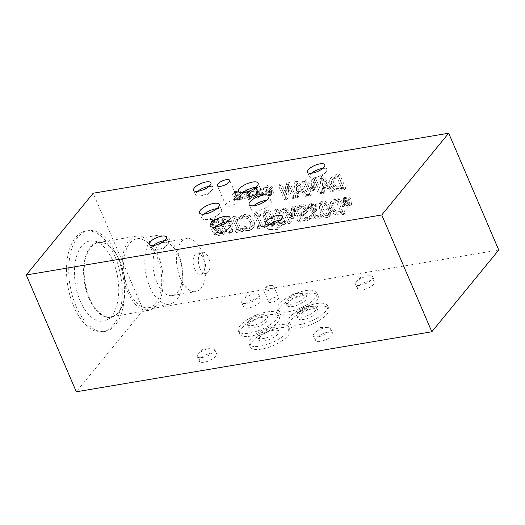 <?xml version="1.0" encoding="UTF-8"?>
<svg xmlns="http://www.w3.org/2000/svg" width="525" height="525" viewBox="0 0 525 525"><rect width="100%" height="100%" fill="white"/><g stroke="black" fill="none" stroke-linecap="round" stroke-linejoin="round"><path stroke-width="0.39" stroke-dasharray="2.62 1.97" d="M237.274 230.915L243.954 229.786L243.344 228.349L240.857 228.769L236.821 219.358L239.308 218.938L238.757 217.652C236.978 218.065 235.751 217.573 235.088 216.169L233.664 216.412L239.092 229.064L236.657 229.477L237.274 230.915L235.909 232.575L242.596 231.446L241.979 230.016L239.492 230.436L235.456 221.018L237.943 220.598L237.392 219.312C235.613 219.726 234.393 219.233 233.723 217.836L232.299 218.072L237.727 230.731L235.292 231.144L235.909 232.575M236.657 229.477L235.292 231.144M239.092 229.064L237.727 230.731M233.664 216.412L232.299 218.072M235.088 216.169L233.723 217.836M238.757 217.652L237.392 219.312M239.308 218.938L237.943 220.598M236.821 219.358L235.456 221.018M240.857 228.769L239.492 230.436M243.344 228.349L241.979 230.016M243.954 229.786L242.596 231.446M258.871 227.266L265.552 226.137L264.935 224.7L262.447 225.12L258.418 215.709L260.905 215.289L260.354 214.003C258.569 214.417 257.348 213.924 256.679 212.527L255.262 212.763L260.682 225.422L258.254 225.829L258.871 227.266L257.506 228.933L264.187 227.804L263.576 226.367L261.089 226.787L257.053 217.376L259.54 216.956L258.989 215.67C257.211 216.083 255.983 215.591 255.321 214.187L253.897 214.43L259.324 227.089L256.889 227.496L257.506 228.933M258.254 225.829L256.889 227.496M260.682 225.422L259.324 227.089M255.262 212.763L253.897 214.43M256.679 212.527L255.321 214.187M260.354 214.003L258.989 215.67M260.905 215.289L259.54 216.956M258.418 215.709L257.053 217.376M262.447 225.12L261.089 226.787M264.935 224.7L263.576 226.367M265.552 226.137L264.187 227.804M267.238 218.321L265.899 213.944L266.234 212.671L267.284 212.146L269.962 213.281L272.272 217.481L273.623 221.799L273.282 223.125L272.219 223.657L269.561 222.521L267.238 218.321M265.873 219.988L264.534 215.611L264.876 214.338L265.919 213.813L268.597 214.948L270.913 219.148L272.258 223.46L271.917 224.792L270.854 225.323L268.196 224.182L265.873 219.988M265.25 212.257L263.281 213.262L264.009 220.303C266.103 225.264 268.61 227.456 271.523 226.879L273.512 225.862L272.777 218.833C270.677 213.852 268.17 211.66 265.25 212.257L266.615 210.591L264.646 211.601L265.374 218.636C267.468 223.598 269.975 225.796 272.882 225.218L274.877 224.201L274.135 217.166C272.042 212.185 269.535 209.993 266.615 210.591M289.577 222.082L291.401 221.773L286.217 209.672L293.317 217.298L294.427 217.114L294.44 208.287L299.631 220.382L301.324 220.1L295.306 206.049L292.819 206.469L292.753 214.869L286.092 207.605L283.559 208.031L289.577 222.082L288.218 223.748L290.036 223.44L284.852 211.339L291.952 218.964L293.062 218.774L293.081 209.948L298.266 222.049L299.965 221.76L293.941 207.716L291.454 208.136L291.388 216.536L284.727 209.272L282.194 209.698L288.218 223.748M283.559 208.031L282.194 209.698M286.092 207.605L284.727 209.272M292.753 214.869L291.388 216.536M292.819 206.469L291.454 208.136M295.306 206.049L293.941 207.716M301.324 220.1L299.965 221.76M299.631 220.382L298.266 222.049M294.44 208.287L293.081 209.948M294.427 217.114L293.062 218.774M293.317 217.298L291.952 218.964M286.217 209.672L284.852 211.339M291.401 221.773L290.036 223.44M316.201 208.576L314.836 210.243L314.226 210.348C312.467 210.623 311.207 209.993 310.433 208.458L310.498 206.811L311.981 206.102L315.938 206.752L315.085 204.757L311.135 204.494L308.595 205.78L308.483 208.582C309.35 210.223 310.636 211.129 312.362 211.293L310.964 212.651L311.122 215.407L313.688 218.374L317.625 219.096L320.992 217.599L319.915 215.749L321.372 213.964L320.007 215.631L317.034 217.455L314.626 217.015L312.933 214.961L312.88 212.782L314.272 211.076L316.87 210.138L316.201 208.576L315.591 208.681C313.832 208.957 312.565 208.327 311.798 206.798L311.863 205.144L313.34 204.435L315.499 204.547L314.134 206.213M316.87 210.138L315.505 211.805L314.836 210.243M315.499 204.547L317.297 205.085L316.444 203.09L312.5 202.834L309.953 204.113L309.848 206.916C310.708 208.563 312.001 209.468 313.727 209.632L312.329 210.991L312.487 213.747L315.053 216.707L318.983 217.435L322.357 215.939L321.503 213.944L318.399 215.788L315.984 215.355L314.291 213.294L314.245 211.116L312.88 212.782L315.505 211.805M315.984 215.355L314.626 217.015M321.503 213.944L320.138 215.611M322.357 215.939L320.992 217.599M312.329 210.991L310.964 212.651L312.329 210.991M313.779 209.77L312.421 211.431M313.727 209.632L312.362 211.293M309.953 204.113L308.595 205.78L309.953 204.113M316.444 203.09L315.085 204.757M317.297 205.085L315.938 206.752M317.192 205.104L315.827 206.771M323.098 208.891L321.759 204.514L322.094 203.241L323.144 202.716L325.822 203.851L328.132 208.051L329.483 212.363L329.142 213.695L328.079 214.226L325.421 213.084L323.098 208.891M321.733 210.558L320.394 206.181L320.736 204.907L321.779 204.382L324.457 205.518L326.773 209.718L328.118 214.029L327.777 215.362L326.714 215.893L324.056 214.751L321.733 210.558M321.11 202.827L319.141 203.831L319.869 210.873C321.969 215.834 324.47 218.026 327.383 217.448L329.372 216.431L328.637 209.403C326.537 204.422 324.03 202.23 321.11 202.827L322.475 201.16L320.506 202.171L321.234 209.206C323.328 214.167 325.835 216.366 328.742 215.788L330.737 214.764L330.002 207.736C327.902 202.755 325.395 200.563 322.475 201.16M338.015 200.576L342.648 211.385L337.076 211.326C335.442 210.702 334.162 209.311 333.244 207.165C332.318 204.999 332.358 203.365 333.368 202.263L338.015 200.576L336.65 202.237L341.283 213.052L335.711 212.993C334.077 212.363 332.798 210.978 331.879 208.832C330.953 206.666 330.999 205.032 332.003 203.93L336.65 202.237M333.368 202.263L331.892 204.054L333.368 202.263M342.648 211.385L341.283 213.052M337.076 211.326L335.711 212.993M336.676 212.92L342.011 213.229L345.161 212.697L339.143 198.647L336.02 199.178C333.624 199.605 332.148 200.255 331.59 201.121L330.205 202.821L331.59 201.121C330.304 202.63 330.225 204.763 331.354 207.506C332.581 210.164 334.353 211.969 336.676 212.92L335.311 214.587L340.646 214.896L343.796 214.364L337.778 200.314L334.661 200.845C332.259 201.272 330.789 201.922 330.232 202.788C328.939 204.297 328.86 206.43 329.989 209.173C331.216 211.824 332.988 213.629 335.311 214.587M339.143 198.647L337.778 200.314M345.161 212.697L343.796 214.364M343.973 203.923L345.017 204.862L347.15 202.302L348.554 205.754L349.709 205.557L348.18 202.132L352.052 203.687L352.216 202.545L348.127 201.134L350.542 198.64L349.492 197.708L347.373 200.274L345.968 196.829L344.813 197.019L346.362 200.445L342.464 198.909L342.313 200.045L346.395 201.429L342.608 205.59L343.652 206.522L345.785 203.969L347.189 207.414L348.344 207.224L346.815 203.792L350.687 205.347L350.858 204.212L346.762 202.801L349.184 200.307L348.127 199.375L346.014 201.941L344.603 198.489L343.448 198.686L345.004 202.112L341.106 200.57L340.948 201.712L345.03 203.096L342.608 205.59M346.395 201.429L345.03 203.096M342.313 200.045L340.948 201.712M342.464 198.909L341.106 200.57M346.362 200.445L345.004 202.112M344.813 197.019L343.448 198.686M345.968 196.829L344.603 198.489M347.373 200.274L346.014 201.941M349.492 197.708L348.127 199.375M350.542 198.64L349.184 200.307M348.127 201.134L346.762 202.801M352.216 202.545L350.858 204.212M352.052 203.687L350.687 205.347M348.18 202.132L346.815 203.792M349.709 205.557L348.344 207.224M348.554 205.754L347.189 207.414M347.15 202.302L345.785 203.969M345.017 204.862L343.652 206.522M302.623 220.218L306.744 220.887L310.774 219.037L309.77 216.687L306.187 219.247C304.126 219.516 302.774 218.905 302.124 217.416L302.197 215.526L305.097 213.924L306.83 212.303L306.626 209.613C305.373 207.172 303.26 206.089 300.3 206.377L296.612 207.972L297.57 210.203L300.871 208.012C302.689 207.788 303.949 208.359 304.644 209.744L304.546 211.654L300.254 214.285L300.103 217.442L302.623 220.218L303.988 218.551L308.109 219.22L312.132 217.37L311.128 215.027L309.632 216.713M310.997 215.047L310.452 215.873L307.545 217.58C305.491 217.849 304.139 217.238 303.489 215.755L303.562 213.859L306.456 212.264L308.188 210.637L307.991 207.952C306.731 205.505 304.625 204.422 301.658 204.711L297.977 206.305L298.935 208.537L302.229 206.345C304.054 206.122 305.314 206.699 306.009 208.077L305.911 209.993L301.619 212.618L301.462 215.775L303.988 218.551M299.066 208.517L297.701 210.184M298.935 208.537L297.57 210.203M297.977 206.305L296.612 207.972M308.188 210.637L306.83 212.303M306.456 212.264L305.097 213.924M311.128 215.027L309.77 216.687M312.132 217.37L310.774 219.037M279.431 223.794L286.112 222.666L285.502 221.228L283.014 221.648L278.978 212.238L281.466 211.818L280.914 210.532C279.136 210.945 277.909 210.453 277.246 209.048L275.822 209.291L281.249 221.95L278.814 222.357L279.431 223.794L278.066 225.461L284.753 224.332L284.137 222.895L281.649 223.315L277.613 213.905L280.101 213.485L279.549 212.198C277.771 212.612 276.55 212.12 275.881 210.715L274.457 210.958L279.884 223.617L277.456 224.024L278.066 225.461M278.814 222.357L277.456 224.024M281.249 221.95L279.884 223.617M275.822 209.291L274.457 210.958M277.246 209.048L275.881 210.715M280.914 210.532L279.549 212.198M281.466 211.818L280.101 213.485M278.978 212.238L277.613 213.905M283.014 221.648L281.649 223.315M285.502 221.228L284.137 222.895M286.112 222.666L284.753 224.332M246.73 230.58L249.349 230.573L252.381 228.992L252.971 227.988C253.562 226.57 253.365 224.667 252.368 222.278L248.364 217.219L243.082 216.037L240.831 216.805L239.361 217.934L240.325 220.185L241.513 218.728L243.777 217.626L247.426 218.558L250.471 222.6L251.022 227.056L250.543 227.922L248.633 228.966L245.687 228.716L243.613 227.857L244.571 230.088L246.73 230.58L248.095 228.913L250.714 228.913L253.746 227.325L254.33 226.321C254.927 224.903 254.723 223 253.732 220.612L249.729 215.552L244.447 214.371L242.196 215.138L240.831 216.805M242.196 215.138L240.726 216.267L241.69 218.518L242.872 217.061L245.142 215.959L248.791 216.897L251.829 220.933L252.387 225.396L251.908 226.255L249.998 227.299L247.045 227.049L244.978 226.196L245.936 228.421L244.571 230.088M245.936 228.421L248.095 228.913M244.978 226.196L243.613 227.857M245.109 226.17L243.751 227.837M247.045 227.049L245.687 228.716M248.791 216.897L247.426 218.558M241.113 219.155L242.872 217.061L241.113 219.155M241.835 218.498L240.47 220.159M241.69 218.518L240.325 220.185M240.726 216.267L239.361 217.934M225.081 225.442L223.742 221.064L224.077 219.791L225.127 219.266L227.804 220.402L230.114 224.602L231.466 228.913L231.125 230.245L230.055 230.777L227.404 229.635L225.081 225.442M223.716 227.102L222.377 222.731L222.718 221.458L223.762 220.933L226.439 222.068L228.749 226.268L230.101 230.58L229.76 231.906L228.697 232.437L226.039 231.302L223.716 227.102M223.092 219.371L221.123 220.382L221.852 227.417C223.945 232.385 226.452 234.577 229.366 233.999L231.354 232.982L230.619 225.953C228.519 220.973 226.012 218.781 223.092 219.371L224.457 217.704L222.488 218.715L223.217 225.757C225.31 230.718 227.817 232.91 230.724 232.332L232.719 231.315L231.978 224.287C229.884 219.306 227.371 217.114 224.457 217.704M217.488 221.091L219.253 221.622L218.393 219.621L214.528 219.371L212.244 220.507L212.093 223.919L214.01 226.61L222.049 231.735L215.322 232.87L216.018 234.498L214.659 236.165L223.105 234.741L222.252 232.746L217.494 229.924C214.653 228.158 213.032 226.643 212.638 225.376L212.559 223.493L214.056 221.642L215.355 220.979L217.488 221.091L216.129 222.757L217.79 223.309L217.035 221.287L213.163 221.038L210.879 222.173L210.728 225.586L212.645 228.277L220.69 233.402L213.957 234.537L214.659 236.165M215.322 232.87L213.957 234.537M222.049 231.735L220.69 233.402M216.871 228.703L215.506 230.37M214.01 226.61L212.645 228.277M218.393 219.621L217.035 221.287M219.253 221.622L217.888 223.289M219.155 221.642L217.79 223.309M216.018 234.498L224.47 233.074L223.617 231.079L218.859 228.257C216.011 226.492 214.397 224.976 214.003 223.709L213.924 221.832L212.559 223.493L213.997 222.639L216.129 222.757M223.617 231.079L222.252 232.746M224.47 233.074L223.105 234.741M498.75 250.012L143.24 310.032L93.174 193.226M237.398 195.372L234.983 197.873L236.027 198.804L238.153 196.245L239.564 199.697L240.719 199.5L239.19 196.074L243.055 197.63L243.226 196.488L239.131 195.083L241.552 192.583L240.496 191.651L238.383 194.217L236.978 190.772L235.823 190.969L237.372 194.388L233.474 192.852L233.317 193.988L237.398 195.372L233.618 199.533L234.662 200.471L236.795 197.912L238.199 201.364L239.354 201.167L237.825 197.741L241.697 199.297L241.861 198.155L237.773 196.75L240.188 194.25L239.131 193.318L237.018 195.884L235.613 192.439L234.458 192.629L236.007 196.055L232.109 194.519L231.952 195.654L236.04 197.039M257.965 191.901L255.544 194.401L256.587 195.333L258.72 192.773L260.124 196.225L261.279 196.028L259.75 192.603L263.622 194.158L263.786 193.016L259.698 191.612L262.113 189.112L261.063 188.18L258.943 190.746L257.539 187.3L256.384 187.497L257.933 190.916L254.034 189.381L253.883 190.516L257.965 191.901L254.179 196.061L255.222 197L257.355 194.44L258.759 197.892L259.914 197.695L258.385 194.27L262.257 195.825L262.428 194.683L258.333 193.272L260.754 190.778L259.698 189.847L257.585 192.412L256.174 188.967L255.019 189.157L256.574 192.583L252.676 191.048L252.518 192.183L256.6 193.567M279.937 184.19L285.954 198.233L288.002 197.892L288.868 184.754L294.059 196.868L295.759 196.58L289.741 182.536L287.155 182.969L286.401 195.024L281.636 183.901L279.937 184.19L278.572 185.857L284.589 199.9L286.637 199.559L287.51 186.421L292.701 198.535L294.394 198.247L288.376 184.196L285.79 184.636L285.036 196.691L280.271 185.568L278.572 185.857M306.698 194.736L308.543 194.421L297.898 181.158L295.66 181.532L297.058 196.363L298.981 196.035L298.541 191.901L303.772 191.015L306.698 194.736L305.333 196.396L307.178 196.088L296.54 182.825L294.295 183.199L295.693 198.023L297.616 197.702L297.176 193.567L302.407 192.682L305.333 196.396M332.102 176.577L330.737 178.244C329.444 179.753 329.365 181.886 330.494 184.629C331.721 187.287 333.493 189.092 335.816 190.043L341.152 190.352L344.308 189.82L338.284 175.77L335.167 176.302C332.771 176.728 331.295 177.378 330.737 178.244L332.102 176.577C330.809 178.093 330.73 180.219 331.859 182.969C333.086 185.62 334.858 187.425 337.181 188.377L342.517 188.685L345.667 188.153L339.649 174.11L336.525 174.635C334.13 175.061 332.653 175.711 332.102 176.577M332.522 190.372L334.366 190.063L323.728 176.794L321.484 177.174L322.882 191.999L324.804 191.677L324.365 187.537L329.595 186.657L332.522 190.372L331.157 192.038L333.001 191.73L322.363 178.461L320.119 178.841L321.523 193.666L323.439 193.344L323.006 189.203L328.23 188.324L331.157 192.038M303.817 180.154L309.835 194.204L311.66 193.896L306.475 181.794L313.576 189.42L314.685 189.236L314.698 180.41L319.889 192.504L321.589 192.222L315.564 178.172L313.077 178.592L313.012 186.992L306.351 179.727L303.817 180.154L302.452 181.821L308.477 195.871L310.295 195.562L305.11 183.461L312.211 191.087L313.32 190.903L313.34 182.07L318.524 194.171L320.224 193.882L314.199 179.839L311.712 180.259L311.647 188.659L304.986 181.394L302.452 181.821M268.242 190.168L265.827 192.662L266.871 193.594L269.003 191.041L270.408 194.486L271.563 194.296L270.034 190.864L273.906 192.419L274.07 191.284L269.975 189.873L272.396 187.379L271.34 186.447L269.227 189.013L267.822 185.561L266.667 185.758L268.216 189.184L264.318 187.642L264.16 188.783L268.242 190.168L264.462 194.329L265.506 195.261L267.638 192.708L269.043 196.153L270.198 195.956L268.669 192.531L272.541 194.086L272.705 192.951L268.616 191.54L271.031 189.046L269.981 188.114L267.862 190.68L266.457 187.228L265.302 187.425L266.851 190.851L262.953 189.308L262.802 190.444L266.884 191.835M247.682 193.64L245.26 196.133L246.304 197.072L248.437 194.512L249.841 197.958L250.996 197.768L249.467 194.335L253.339 195.891L253.509 194.755L249.414 193.344L251.836 190.851L250.779 189.919L248.666 192.485L247.255 189.033L246.1 189.23L247.656 192.655L243.757 191.113L243.6 192.255L247.682 193.64L243.902 197.8L244.945 198.732L247.072 196.179L248.482 199.625L249.637 199.428L248.108 196.002L251.974 197.558L252.144 196.422L248.049 195.011L250.471 192.518L249.414 191.586L247.301 194.152L245.897 190.7L244.742 190.897L246.291 194.322L242.393 192.78L242.235 193.915L246.317 195.307M245.26 196.133L243.902 197.8M243.6 192.255L242.235 193.915M243.757 191.113L242.393 192.78M247.656 192.655L246.291 194.322M246.1 189.23L244.742 190.897M247.255 189.033L245.897 190.7M248.666 192.485L247.301 194.152M250.779 189.919L249.414 191.586M251.836 190.851L250.471 192.518M249.414 193.344L248.049 195.011M253.509 194.755L252.144 196.422M253.339 195.891L251.974 197.558M249.467 194.335L248.108 196.002M250.996 197.768L249.637 199.428M249.841 197.958L248.482 199.625M248.437 194.512L247.072 196.179M246.304 197.072L244.945 198.732M265.827 192.662L264.462 194.329M264.16 188.783L262.802 190.444M264.318 187.642L262.953 189.308M268.216 189.184L266.851 190.851M266.667 185.758L265.302 187.425M267.822 185.561L266.457 187.228M269.227 189.013L267.862 190.68M271.34 186.447L269.981 188.114M272.396 187.379L271.031 189.046M269.975 189.873L268.616 191.54M274.07 191.284L272.705 192.951M273.906 192.419L272.541 194.086M270.034 190.864L268.669 192.531M271.563 194.296L270.198 195.956M270.408 194.486L269.043 196.153M269.003 191.041L267.638 192.708M266.871 193.594L265.506 195.261M309.835 194.204L308.477 195.871M306.351 179.727L304.986 181.394M313.012 186.992L311.647 188.659M313.077 178.592L311.712 180.259M315.564 178.172L314.199 179.839M321.589 192.222L320.224 193.882M319.889 192.504L318.524 194.171M314.698 180.41L313.34 182.07M314.685 189.236L313.32 190.903M313.576 189.42L312.211 191.087M306.475 181.794L305.11 183.461M311.66 193.896L310.295 195.562M328.414 185.148L324.181 185.863L323.466 178.887L328.414 185.148L327.049 186.815L322.822 187.523L322.107 180.554L327.049 186.815M323.466 178.887L322.107 180.554M324.181 185.863L322.822 187.523M334.366 190.063L333.001 191.73M329.595 186.657L328.23 188.324M324.365 187.537L323.006 189.203M324.804 191.677L323.439 193.344M322.882 191.999L321.523 193.666M321.484 177.174L320.119 178.841M323.728 176.794L322.363 178.461M338.52 176.032L343.153 186.848L337.582 186.788C335.947 186.158 334.668 184.767 333.749 182.621C332.824 180.462 332.87 178.828 333.874 177.719L338.52 176.032L337.155 177.699L341.795 188.508L336.217 188.449C334.582 187.825 333.309 186.434 332.384 184.288C331.465 182.123 331.505 180.488 332.509 179.386L337.155 177.699M333.874 177.719L332.397 179.511L333.874 177.719M343.153 186.848L341.795 188.508M337.582 186.788L336.217 188.449M339.649 174.11L338.284 175.77M345.667 188.153L344.308 189.82M337.181 188.377L335.816 190.043M302.584 189.505L298.358 190.221L297.642 183.251L302.584 189.505L301.225 191.172L296.993 191.887L296.277 184.918L301.225 191.172M297.642 183.251L296.277 184.918M298.358 190.221L296.993 191.887M308.543 194.421L307.178 196.088M303.772 191.015L302.407 192.682M298.541 191.901L297.176 193.567M298.981 196.035L297.616 197.702M297.058 196.363L295.693 198.023M295.66 181.532L294.295 183.199M297.898 181.158L296.54 182.825M285.954 198.233L284.589 199.9M281.636 183.901L280.271 185.568M286.401 195.024L285.036 196.691M287.155 182.969L285.79 184.636M289.741 182.536L288.376 184.196M295.759 196.58L294.394 198.247M294.059 196.868L292.701 198.535M288.868 184.754L287.51 186.421M288.002 197.892L286.637 199.559M255.544 194.401L254.179 196.061M253.883 190.516L252.518 192.183M254.034 189.381L252.676 191.048M257.933 190.916L256.574 192.583M256.384 187.497L255.019 189.157M257.539 187.3L256.174 188.967M258.943 190.746L257.585 192.412M261.063 188.18L259.698 189.847M262.113 189.112L260.754 190.778M259.698 191.612L258.333 193.272M263.786 193.016L262.428 194.683M263.622 194.158L262.257 195.825M259.75 192.603L258.385 194.27M261.279 196.028L259.914 197.695M260.124 196.225L258.759 197.892M258.72 192.773L257.355 194.44M256.587 195.333L255.222 197M234.983 197.873L233.618 199.533M233.317 193.988L231.952 195.654M233.474 192.852L232.109 194.519M237.372 194.388L236.007 196.055M235.823 190.969L234.458 192.629M236.978 190.772L235.613 192.439M238.383 194.217L237.018 195.884M240.496 191.651L239.131 193.318M241.552 192.583L240.188 194.25M239.131 195.083L237.773 196.75M243.226 196.488L241.861 198.155M243.055 197.63L241.697 199.297M239.19 196.074L237.825 197.741M240.719 199.5L239.354 201.167M239.564 199.697L238.199 201.364M238.153 196.245L236.795 197.912M236.027 198.804L234.662 200.471M300.359 293.534A10.756 3.819 156.8 0 1 302.485 293.317A10.756 3.819 156.8 0 1 305.918 294.584A10.756 3.819 156.8 0 1 301.98 299.946A10.756 3.819 156.8 0 1 291.703 304.106A10.756 3.819 156.8 0 1 286.145 303.056A10.756 3.819 156.8 0 1 287.602 299.696A10.756 3.819 156.8 0 1 300.359 293.534M301.383 295.91A10.756 3.819 -23.2 0 0 291.106 300.07A10.756 3.819 -23.2 0 0 287.168 305.432A10.756 3.819 -23.2 0 0 298.554 304.71A10.756 3.819 -23.2 0 0 306.935 296.96A10.756 3.819 -23.2 0 0 301.383 295.91M261.496 314.895A10.756 3.819 156.8 0 1 263.622 314.678A10.756 3.819 156.8 0 1 267.054 315.945A10.756 3.819 156.8 0 1 263.117 321.307A10.756 3.819 156.8 0 1 252.84 325.467A10.756 3.819 156.8 0 1 247.288 324.417A10.756 3.819 156.8 0 1 248.738 321.064A10.756 3.819 156.8 0 1 261.496 314.895M262.52 317.271A10.756 3.819 -23.2 0 0 252.243 321.431A10.756 3.819 -23.2 0 0 248.305 326.793A10.756 3.819 -23.2 0 0 259.691 326.071A10.756 3.819 -23.2 0 0 268.072 318.321A10.756 3.819 -23.2 0 0 262.52 317.271M311.108 306.515A10.756 3.819 156.8 0 1 313.235 306.305A10.756 3.819 156.8 0 1 316.667 307.565A10.756 3.819 156.8 0 1 312.729 312.926A10.756 3.819 156.8 0 1 302.452 317.093A10.756 3.819 156.8 0 1 296.901 316.043A10.756 3.819 156.8 0 1 298.351 312.683A10.756 3.819 156.8 0 1 311.108 306.515M312.132 308.897A10.756 3.819 -23.2 0 0 301.855 313.058A10.756 3.819 -23.2 0 0 297.918 318.419A10.756 3.819 -23.2 0 0 309.31 317.691A10.756 3.819 -23.2 0 0 317.691 309.947A10.756 3.819 -23.2 0 0 312.132 308.897M272.213 327.922A10.756 3.819 156.8 0 1 274.339 327.705A10.756 3.819 156.8 0 1 277.771 328.972A10.756 3.819 156.8 0 1 273.833 334.333A10.756 3.819 156.8 0 1 263.557 338.494A10.756 3.819 156.8 0 1 257.998 337.444A10.756 3.819 156.8 0 1 259.448 334.09A10.756 3.819 156.8 0 1 272.213 327.922M273.23 330.297A10.756 3.819 -23.2 0 0 262.959 334.464A10.756 3.819 -23.2 0 0 259.022 339.826A10.756 3.819 -23.2 0 0 270.408 339.098A10.756 3.819 -23.2 0 0 278.788 331.347A10.756 3.819 -23.2 0 0 273.23 330.297M316.457 303.608A21.512 7.639 156.8 0 1 327.574 305.707A21.512 7.639 156.8 0 1 319.699 316.431A21.512 7.639 156.8 0 1 299.145 324.758A21.512 7.639 156.8 0 1 288.035 322.658A21.512 7.639 156.8 0 1 295.903 311.935A21.512 7.639 156.8 0 1 316.457 303.608M317.723 306.567A21.512 7.639 -23.2 0 0 297.176 314.888A21.512 7.639 -23.2 0 0 289.301 325.612A21.512 7.639 -23.2 0 0 300.412 327.712A21.512 7.639 -23.2 0 0 320.965 319.39A21.512 7.639 -23.2 0 0 328.84 308.667A21.512 7.639 -23.2 0 0 317.723 306.567M305.707 290.62A21.512 7.639 156.8 0 1 316.824 292.72A21.512 7.639 156.8 0 1 308.949 303.443A21.512 7.639 156.8 0 1 288.396 311.771A21.512 7.639 156.8 0 1 277.279 309.671A21.512 7.639 156.8 0 1 285.154 298.948A21.512 7.639 156.8 0 1 305.707 290.62M306.974 293.58A21.512 7.639 -23.2 0 0 286.42 301.908A21.512 7.639 -23.2 0 0 278.552 312.624A21.512 7.639 -23.2 0 0 289.662 314.731A21.512 7.639 -23.2 0 0 310.216 306.403A21.512 7.639 -23.2 0 0 318.091 295.68A21.512 7.639 -23.2 0 0 306.974 293.58M277.561 325.008A21.512 7.639 156.8 0 1 288.678 327.114A21.512 7.639 156.8 0 1 280.803 337.837A21.512 7.639 156.8 0 1 260.249 346.159A21.512 7.639 156.8 0 1 249.132 344.059A21.512 7.639 156.8 0 1 257.007 333.336A21.512 7.639 156.8 0 1 277.561 325.008M278.827 327.967A21.512 7.639 -23.2 0 0 258.274 336.295A21.512 7.639 -23.2 0 0 250.399 347.018A21.512 7.639 -23.2 0 0 261.516 349.118A21.512 7.639 -23.2 0 0 282.069 340.791A21.512 7.639 -23.2 0 0 289.944 330.067A21.512 7.639 -23.2 0 0 278.827 327.967M266.844 311.981A21.512 7.639 156.8 0 1 277.961 314.088A21.512 7.639 156.8 0 1 270.086 324.804A21.512 7.639 156.8 0 1 249.532 333.132A21.512 7.639 156.8 0 1 238.422 331.032A21.512 7.639 156.8 0 1 246.291 320.309A21.512 7.639 156.8 0 1 266.844 311.981M268.111 314.941A21.512 7.639 -23.2 0 0 247.557 323.269A21.512 7.639 -23.2 0 0 239.689 333.992A21.512 7.639 -23.2 0 0 250.799 336.092A21.512 7.639 -23.2 0 0 271.353 327.764A21.512 7.639 -23.2 0 0 279.228 317.041A21.512 7.639 -23.2 0 0 268.111 314.941M270.867 285.698A5.375 1.91 156.8 0 1 271.93 285.593A5.375 1.91 156.8 0 1 273.643 286.223A5.375 1.91 156.8 0 1 271.674 288.908A5.375 1.91 156.8 0 1 266.536 290.988A5.375 1.91 156.8 0 1 263.76 290.463A5.375 1.91 156.8 0 1 264.482 288.783A5.375 1.91 156.8 0 1 270.867 285.698M275.776 297.15A5.375 1.91 -23.2 0 0 270.637 299.23A5.375 1.91 -23.2 0 0 268.669 301.914A5.375 1.91 -23.2 0 0 271.445 302.439A5.375 1.91 -23.2 0 0 276.583 300.359A5.375 1.91 -23.2 0 0 278.552 297.675A5.375 1.91 -23.2 0 0 275.776 297.15M209.777 348.265A9.424 3.347 156.8 0 1 211.641 348.082A9.424 3.347 156.8 0 1 214.646 349.184A9.424 3.347 156.8 0 1 211.194 353.883A9.424 3.347 156.8 0 1 202.191 357.532A9.424 3.347 156.8 0 1 197.321 356.613A9.424 3.347 156.8 0 1 198.594 353.673A9.424 3.347 156.8 0 1 209.777 348.265M211.778 352.938A9.424 3.347 -23.2 0 0 202.775 356.587A9.424 3.347 -23.2 0 0 199.329 361.285A9.424 3.347 -23.2 0 0 204.199 362.204A9.424 3.347 -23.2 0 0 213.196 358.555A9.424 3.347 -23.2 0 0 216.648 353.863A9.424 3.347 -23.2 0 0 211.778 352.938M367.999 275.986A9.424 3.347 156.8 0 1 369.863 275.802A9.424 3.347 156.8 0 1 372.868 276.905A9.424 3.347 156.8 0 1 369.416 281.603A9.424 3.347 156.8 0 1 360.419 285.252A9.424 3.347 156.8 0 1 355.55 284.327A9.424 3.347 156.8 0 1 356.816 281.387A9.424 3.347 156.8 0 1 367.999 275.986M370 280.658A9.424 3.347 -23.2 0 0 361.003 284.307A9.424 3.347 -23.2 0 0 357.551 288.999A9.424 3.347 -23.2 0 0 362.421 289.925A9.424 3.347 -23.2 0 0 371.424 286.276A9.424 3.347 -23.2 0 0 374.87 281.577A9.424 3.347 -23.2 0 0 370 280.658M325.795 327.548A9.424 3.347 156.8 0 1 327.659 327.364A9.424 3.347 156.8 0 1 330.665 328.466A9.424 3.347 156.8 0 1 327.213 333.165A9.424 3.347 156.8 0 1 318.216 336.814A9.424 3.347 156.8 0 1 313.346 335.895A9.424 3.347 156.8 0 1 314.613 332.955A9.424 3.347 156.8 0 1 325.795 327.548M327.797 332.22A9.424 3.347 -23.2 0 0 318.793 335.869A9.424 3.347 -23.2 0 0 315.348 340.567A9.424 3.347 -23.2 0 0 320.217 341.486A9.424 3.347 -23.2 0 0 329.214 337.837A9.424 3.347 -23.2 0 0 332.666 333.145A9.424 3.347 -23.2 0 0 327.797 332.22M254.126 294.079A9.424 3.347 156.8 0 1 255.99 293.895A9.424 3.347 156.8 0 1 258.996 295.004A9.424 3.347 156.8 0 1 255.544 299.696A9.424 3.347 156.8 0 1 246.54 303.345A9.424 3.347 156.8 0 1 241.677 302.426A9.424 3.347 156.8 0 1 242.944 299.486A9.424 3.347 156.8 0 1 254.126 294.079M256.128 298.758A9.424 3.347 -23.2 0 0 247.124 302.4A9.424 3.347 -23.2 0 0 243.679 307.099A9.424 3.347 -23.2 0 0 248.548 308.017A9.424 3.347 -23.2 0 0 257.545 304.369A9.424 3.347 -23.2 0 0 260.997 299.677A9.424 3.347 -23.2 0 0 256.128 298.758M76.046 306.167A51.083 26.913 80.4 0 0 105.105 331.419A51.083 26.913 80.4 0 0 117.16 255.938A51.083 26.913 80.4 0 0 88.102 230.685A51.083 26.913 80.4 0 0 76.046 306.167M114.922 256.318A51.083 26.913 80.4 0 0 85.864 231.059A51.083 26.913 80.4 0 0 73.815 306.541A51.083 26.913 80.4 0 0 102.874 331.8A51.083 26.913 80.4 0 0 114.922 256.318M80.246 301.035A40.648 21.413 80.4 0 0 106.785 319.981A40.648 21.413 80.4 0 0 112.96 261.069A40.648 21.413 80.4 0 0 93.437 240.936A40.648 21.413 80.4 0 0 75.725 259.521A40.648 21.413 80.4 0 0 80.246 301.035M89.04 298.495A38.161 20.101 80.4 0 0 113.951 316.286A38.161 20.101 80.4 0 0 124.405 297.826A38.161 20.101 80.4 0 0 119.746 260.978A38.161 20.101 80.4 0 0 117.357 256.075A38.161 20.101 80.4 0 0 101.417 242.077A38.161 20.101 80.4 0 0 84.794 259.521A38.161 20.101 80.4 0 0 89.04 298.495M89.558 298.193A37.649 19.832 80.4 0 0 110.978 316.805A37.649 19.832 80.4 0 0 124.458 297.537A37.649 19.832 80.4 0 0 119.857 261.174A37.649 19.832 80.4 0 0 117.502 256.338A37.649 19.832 80.4 0 0 98.444 242.557A37.649 19.832 80.4 0 0 89.558 298.193M127.536 291.782A37.649 19.832 80.4 0 0 148.949 310.4A37.649 19.832 80.4 0 0 157.835 254.763A37.649 19.832 80.4 0 0 136.415 236.145A37.649 19.832 80.4 0 0 127.536 291.782M128.625 290.443A34.932 18.401 80.4 0 0 148.496 307.716A34.932 18.401 80.4 0 0 156.739 256.095A34.932 18.401 80.4 0 0 136.868 238.829A34.932 18.401 80.4 0 0 128.625 290.443M149.796 286.873A34.932 18.401 80.4 0 0 169.673 304.139A34.932 18.401 80.4 0 0 177.909 252.525A34.932 18.401 80.4 0 0 158.038 235.252A34.932 18.401 80.4 0 0 149.796 286.873M156.89 282.279A26.933 14.188 80.4 0 0 172.213 295.595A26.933 14.188 80.4 0 0 178.566 255.806A26.933 14.188 80.4 0 0 163.242 242.491A26.933 14.188 80.4 0 0 156.89 282.279M180.324 278.322A26.933 14.188 80.4 0 0 195.648 291.637A26.933 14.188 80.4 0 0 202 251.849A26.933 14.188 80.4 0 0 186.683 238.534A26.933 14.188 80.4 0 0 180.324 278.322M194.663 269.049A10.756 5.663 80.4 0 0 200.78 274.372A10.756 5.663 80.4 0 0 203.319 258.477A10.756 5.663 80.4 0 0 197.203 253.162A10.756 5.663 80.4 0 0 194.663 269.049M199.868 268.17A10.756 5.663 80.4 0 0 205.984 273.492A10.756 5.663 80.4 0 0 208.523 257.598A10.756 5.663 80.4 0 0 202.407 252.282A10.756 5.663 80.4 0 0 199.868 268.17M253.726 205.754A10.756 3.819 -23.2 0 0 251.409 209.908A10.756 3.819 -23.2 0 0 254.842 211.168A10.756 3.819 -23.2 0 0 256.968 210.958A10.756 3.819 -23.2 0 0 269.725 204.789A10.756 3.819 -23.2 0 0 271.176 201.429A10.756 3.819 -23.2 0 0 266.575 200.248M242.977 192.767A10.756 3.819 -23.2 0 0 240.66 196.921A10.756 3.819 -23.2 0 0 244.092 198.181A10.756 3.819 -23.2 0 0 246.218 197.971A10.756 3.819 -23.2 0 0 258.976 191.802A10.756 3.819 -23.2 0 0 260.426 188.449A10.756 3.819 -23.2 0 0 255.826 187.261M214.83 227.161A10.756 3.819 -23.2 0 0 212.513 231.308A10.756 3.819 -23.2 0 0 215.939 232.575A10.756 3.819 -23.2 0 0 218.065 232.358A10.756 3.819 -23.2 0 0 230.829 226.19A10.756 3.819 -23.2 0 0 232.28 222.836A10.756 3.819 -23.2 0 0 227.679 221.648M204.113 214.128A10.756 3.819 -23.2 0 0 201.797 218.282A10.756 3.819 -23.2 0 0 205.229 219.542A10.756 3.819 -23.2 0 0 207.355 219.332A10.756 3.819 -23.2 0 0 220.113 213.163A10.756 3.819 -23.2 0 0 221.563 209.81A10.756 3.819 -23.2 0 0 216.963 208.622M234.741 199.5A6.713 2.382 -23.2 0 0 228.329 202.099A6.713 2.382 -23.2 0 0 225.868 205.446A6.713 2.382 -23.2 0 0 228.007 206.233A6.713 2.382 -23.2 0 0 229.34 206.102A6.713 2.382 -23.2 0 0 237.3 202.25A6.713 2.382 -23.2 0 0 238.206 200.156A6.713 2.382 -23.2 0 0 234.741 199.5M153.293 245.516A9.424 3.347 -23.2 0 0 151.266 249.152A9.424 3.347 -23.2 0 0 154.271 250.261A9.424 3.347 -23.2 0 0 156.135 250.071A9.424 3.347 -23.2 0 0 167.317 244.67A9.424 3.347 -23.2 0 0 168.584 241.73A9.424 3.347 -23.2 0 0 164.555 240.693M311.522 173.237A9.424 3.347 -23.2 0 0 309.494 176.873A9.424 3.347 -23.2 0 0 312.5 177.975A9.424 3.347 -23.2 0 0 314.357 177.791A9.424 3.347 -23.2 0 0 325.539 172.384A9.424 3.347 -23.2 0 0 326.812 169.45A9.424 3.347 -23.2 0 0 322.777 168.407M269.318 224.798A9.424 3.347 -23.2 0 0 267.291 228.434A9.424 3.347 -23.2 0 0 270.29 229.543A9.424 3.347 -23.2 0 0 272.153 229.353A9.424 3.347 -23.2 0 0 283.336 223.952A9.424 3.347 -23.2 0 0 284.609 221.012A9.424 3.347 -23.2 0 0 280.573 219.975M197.649 191.33A9.424 3.347 -23.2 0 0 195.615 194.965A9.424 3.347 -23.2 0 0 198.621 196.074A9.424 3.347 -23.2 0 0 200.484 195.884A9.424 3.347 -23.2 0 0 211.667 190.483A9.424 3.347 -23.2 0 0 212.933 187.543A9.424 3.347 -23.2 0 0 208.904 186.506M143.24 310.032L76.315 391.794M265.899 213.944L264.534 215.611M269.962 213.281L268.597 214.948M272.272 217.481L270.913 219.148M273.623 221.799L272.258 223.46M272.219 223.657L270.854 225.323M269.561 222.521L268.196 224.182M265.374 218.636L264.009 220.303M274.135 217.166L272.777 218.833M272.882 225.218L271.523 226.879M313.34 204.435L311.981 206.102M311.863 205.15L310.498 206.811L311.863 205.144M311.798 206.798L310.433 208.458M315.591 208.681L314.226 210.348M316.096 210.269L314.731 211.936M314.291 213.294L312.933 214.961M318.399 215.788L317.034 217.455M318.983 217.435L317.625 219.096M315.053 216.707L313.688 218.374M312.487 213.747L311.122 215.407M309.848 206.916L308.483 208.582M312.5 202.834L311.135 204.494M321.759 204.514L320.394 206.181M325.822 203.851L324.457 205.518M328.132 208.051L326.773 209.718M329.483 212.363L328.118 214.029M328.079 214.226L326.714 215.893M325.421 213.084L324.056 214.751M321.234 209.206L319.869 210.873M330.002 207.736L328.637 209.403M328.742 215.788L327.383 217.448M336.623 200.806L335.265 202.473M341.263 211.621L339.898 213.288M333.244 207.165L331.879 208.832M331.354 207.506L329.989 209.173M336.02 199.178L334.661 200.845M342.011 213.229L340.646 214.896M308.109 219.22L306.744 220.887M301.462 215.775L300.103 217.442M302.669 211.778L301.304 213.445M305.156 210.564L303.798 212.231M306.009 208.077L304.644 209.744M302.229 206.345L300.871 208.012M301.658 204.711L300.3 206.377M307.991 207.952L306.626 209.613M304.257 213.314L302.892 214.981M303.489 215.755L302.124 217.416M307.545 217.58L306.187 219.247M250.714 228.913L249.349 230.573M249.998 227.299L248.633 228.966M252.387 225.396L251.022 227.056M251.829 220.933L250.471 222.6M245.142 215.959L243.777 217.626M244.447 214.371L243.082 216.037M249.729 215.552L248.364 217.219M253.732 220.612L252.368 222.278M254.33 226.321L252.971 227.988M223.742 221.064L222.377 222.731M227.804 220.402L226.439 222.068M230.114 224.602L228.749 226.268M231.466 228.913L230.101 230.58M230.055 230.777L228.697 232.437M227.404 229.635L226.039 231.302M223.217 225.757L221.852 227.417M231.978 224.287L230.619 225.953M230.724 232.332L229.366 233.999M212.093 223.919L210.728 225.586M214.528 219.371L213.163 221.038M215.355 220.979L213.997 222.639M214.003 223.709L212.638 225.376M218.859 228.257L217.494 229.924M337.135 176.269L335.77 177.929M341.768 187.077L340.403 188.744M333.749 182.621L332.384 184.288M331.859 182.969L330.494 184.629M336.525 174.635L335.167 176.302M342.517 188.685L341.152 190.352M266.234 212.671L264.876 214.338M273.282 223.125L271.917 224.792M263.281 213.262L264.646 211.601M273.512 225.862L274.877 224.201M322.094 203.241L320.736 204.907M329.142 213.695L327.777 215.362M319.141 203.831L320.506 202.171M329.372 216.431L330.737 214.764M300.254 214.285L301.619 212.618M304.546 211.654L305.911 209.993M298.075 209.626L299.44 207.959M306.449 212.927L307.814 211.26M302.197 215.526L303.562 213.859M309.087 217.54L310.452 215.873M250.543 227.922L251.908 226.255M252.381 228.992L253.746 227.325M224.077 219.791L222.718 221.458M231.125 230.245L229.76 231.906M221.123 220.382L222.488 218.715M231.354 232.982L232.719 231.315M210.879 222.173L212.244 220.507M302.485 293.317L293.744 293.482L287.602 299.696M286.145 303.056L287.168 305.432M305.918 294.584L306.935 296.96M263.622 314.678L254.881 314.842L248.738 321.064M247.288 324.417L248.305 326.793M267.054 315.945L268.072 318.321M313.235 306.305L304.493 306.469L298.351 312.683M296.901 316.043L297.918 318.419M316.667 307.565L317.691 309.947M274.339 327.705L265.598 327.876L259.448 334.09M257.998 337.444L259.022 339.826M277.771 328.972L278.788 331.347M288.035 322.658L289.301 325.612M327.574 305.707L328.84 308.667M277.279 309.671L278.552 312.624M316.824 292.72L318.091 295.68M249.132 344.059L250.399 347.018M288.678 327.114L289.944 330.067M238.422 331.032L239.689 333.992M277.961 314.088L279.228 317.041M271.93 285.593L267.56 285.672L264.482 288.783M263.76 290.463L268.669 301.914M273.643 286.223L278.552 297.675M211.641 348.082L203.982 348.226L198.594 353.673M197.321 356.613L199.329 361.285M214.646 349.184L216.648 353.863M369.863 275.802L362.204 275.947L356.816 281.387M355.55 284.327L357.551 288.999M372.868 276.905L374.87 281.577M327.659 327.364L320.001 327.508L314.613 332.955M313.346 335.895L315.348 340.567M330.665 328.466L332.666 333.145M255.99 293.895L248.332 294.039L242.944 299.486M241.677 302.426L243.679 307.099M258.996 295.004L260.997 299.677M102.874 331.8L105.105 331.419M85.864 231.059L88.102 230.685M101.417 242.077L93.437 240.936M113.951 316.286L106.785 319.981M110.978 316.805L148.949 310.4M98.444 242.557L136.415 236.145M148.496 307.716L169.673 304.139M136.868 238.829L158.038 235.252M172.213 295.595L195.648 291.637M163.242 242.491L186.683 238.534M200.78 274.372L205.984 273.492M197.203 253.162L202.407 252.282M254.842 211.168L263.583 211.004L269.725 204.789M271.176 201.429L268.892 196.094M251.409 209.908L249.119 204.573M244.092 198.181L252.827 198.017L258.976 191.802M260.426 188.449L258.142 183.113M240.66 196.921L238.37 191.586M215.939 232.575L224.68 232.404L230.829 226.19M232.28 222.836L229.996 217.501M212.513 231.308L210.223 225.973M205.229 219.542L213.97 219.378L220.113 213.163M221.563 209.81L219.279 204.474M201.797 218.282L199.507 212.947M228.007 206.233L233.468 206.128L237.3 202.25M238.206 200.156L229.714 180.344M225.868 205.446L217.376 185.633M154.271 250.261L161.93 250.117L167.317 244.67M168.584 241.73L166.583 237.057M151.266 249.152L149.264 244.479M312.5 177.975L320.152 177.831L325.539 172.384M326.812 169.45L324.804 164.771M309.494 176.873L307.486 172.193M270.29 229.543L277.948 229.399L283.336 223.952M284.609 221.012L282.601 216.339M267.291 228.434L265.283 223.762M198.621 196.074L206.279 195.93L211.667 190.483M212.933 187.543L210.932 182.871M195.615 194.965L193.613 190.293"/><path stroke-width="0.79" d="M448.685 133.206L93.174 193.226L26.25 274.988L381.76 214.968L448.685 133.206L498.75 250.012L431.826 331.774L381.76 214.968M266.575 200.248A10.756 3.819 -23.2 0 0 265.624 200.379A10.756 3.819 -23.2 0 0 253.726 205.754M263.333 195.044A10.756 3.819 156.8 0 1 268.892 196.094A10.756 3.819 156.8 0 1 264.954 201.456A10.756 3.819 156.8 0 1 254.677 205.623A10.756 3.819 156.8 0 1 249.119 204.573A10.756 3.819 156.8 0 1 253.057 199.211A10.756 3.819 156.8 0 1 263.333 195.044M255.826 187.261A10.756 3.819 -23.2 0 0 254.874 187.392A10.756 3.819 -23.2 0 0 242.977 192.767M252.584 182.063A10.756 3.819 156.8 0 1 258.142 183.113A10.756 3.819 156.8 0 1 254.205 188.475A10.756 3.819 156.8 0 1 243.928 192.636A10.756 3.819 156.8 0 1 238.37 191.586A10.756 3.819 156.8 0 1 242.307 186.224A10.756 3.819 156.8 0 1 252.584 182.063M227.679 221.648A10.756 3.819 -23.2 0 0 226.721 221.786A10.756 3.819 -23.2 0 0 214.83 227.161M224.438 216.451A10.756 3.819 156.8 0 1 229.996 217.501A10.756 3.819 156.8 0 1 226.058 222.863A10.756 3.819 156.8 0 1 215.782 227.023A10.756 3.819 156.8 0 1 210.223 225.973A10.756 3.819 156.8 0 1 214.161 220.612A10.756 3.819 156.8 0 1 224.438 216.451M216.963 208.622A10.756 3.819 -23.2 0 0 216.011 208.76A10.756 3.819 -23.2 0 0 204.113 214.128M213.721 203.424A10.756 3.819 156.8 0 1 219.279 204.474A10.756 3.819 156.8 0 1 215.342 209.836A10.756 3.819 156.8 0 1 205.065 213.997A10.756 3.819 156.8 0 1 199.507 212.947A10.756 3.819 156.8 0 1 203.444 207.585A10.756 3.819 156.8 0 1 213.721 203.424M226.249 179.688A6.713 2.382 156.8 0 1 229.714 180.344A6.713 2.382 156.8 0 1 227.259 183.691A6.713 2.382 156.8 0 1 220.848 186.29A6.713 2.382 156.8 0 1 217.376 185.633A6.713 2.382 156.8 0 1 219.837 182.287A6.713 2.382 156.8 0 1 226.249 179.688M164.555 240.693A9.424 3.347 -23.2 0 0 163.715 240.811A9.424 3.347 -23.2 0 0 153.293 245.516M161.713 236.132A9.424 3.347 156.8 0 1 166.583 237.057A9.424 3.347 156.8 0 1 163.137 241.749A9.424 3.347 156.8 0 1 154.133 245.398A9.424 3.347 156.8 0 1 149.264 244.479A9.424 3.347 156.8 0 1 152.716 239.781A9.424 3.347 156.8 0 1 161.713 236.132M322.777 168.407A9.424 3.347 -23.2 0 0 321.943 168.525A9.424 3.347 -23.2 0 0 311.522 173.237M319.942 163.852A9.424 3.347 156.8 0 1 324.804 164.771A9.424 3.347 156.8 0 1 321.359 169.47A9.424 3.347 156.8 0 1 312.355 173.119A9.424 3.347 156.8 0 1 307.486 172.193A9.424 3.347 156.8 0 1 310.938 167.501A9.424 3.347 156.8 0 1 319.942 163.852M280.573 219.975A9.424 3.347 -23.2 0 0 279.74 220.093A9.424 3.347 -23.2 0 0 269.318 224.798M277.738 215.414A9.424 3.347 156.8 0 1 282.601 216.339A9.424 3.347 156.8 0 1 279.156 221.032A9.424 3.347 156.8 0 1 270.152 224.68A9.424 3.347 156.8 0 1 265.283 223.762A9.424 3.347 156.8 0 1 268.734 219.063A9.424 3.347 156.8 0 1 277.738 215.414M208.904 186.506A9.424 3.347 -23.2 0 0 208.071 186.624A9.424 3.347 -23.2 0 0 197.649 191.33M206.062 181.952A9.424 3.347 156.8 0 1 210.932 182.871A9.424 3.347 156.8 0 1 207.487 187.563A9.424 3.347 156.8 0 1 198.483 191.212A9.424 3.347 156.8 0 1 193.613 190.293A9.424 3.347 156.8 0 1 197.065 185.594A9.424 3.347 156.8 0 1 206.062 181.952M26.25 274.988L76.315 391.794L431.826 331.774"/></g></svg>
